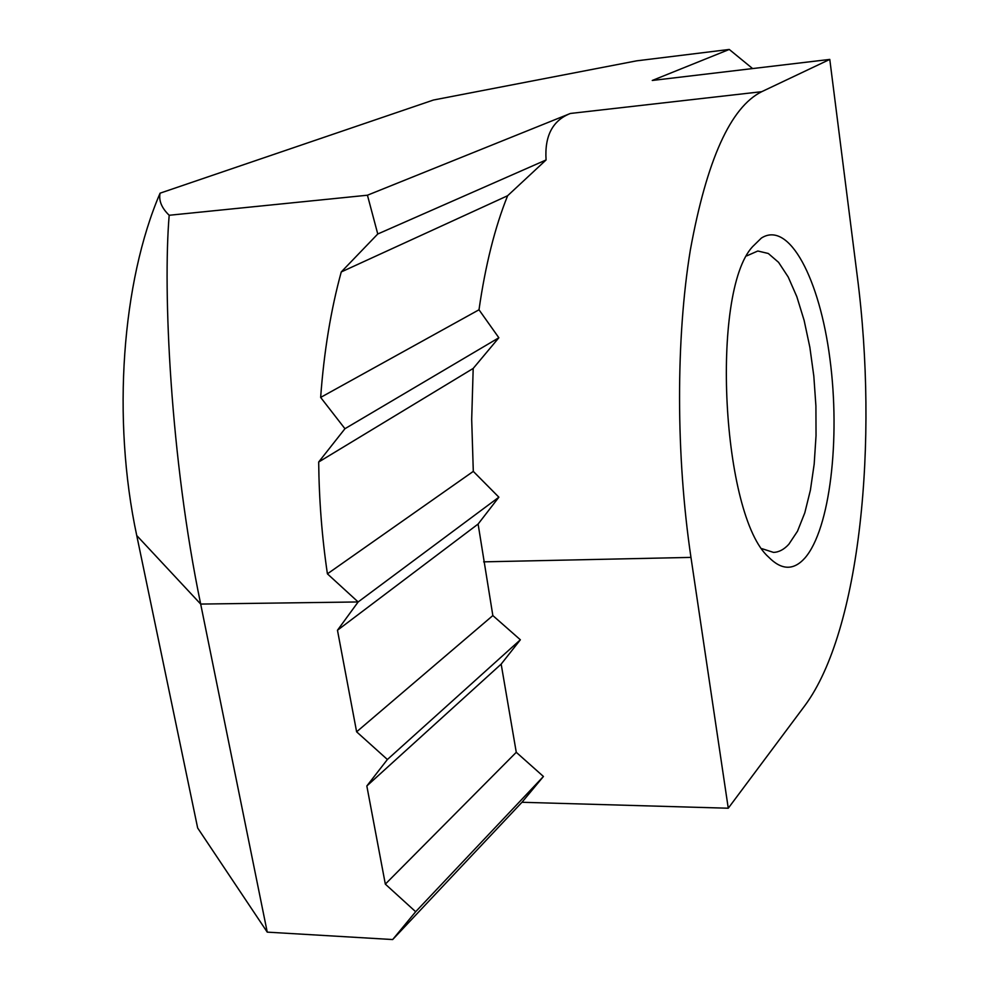 <?xml version="1.0" encoding="UTF-8"?>
<svg xmlns="http://www.w3.org/2000/svg" width="989" height="989" viewBox="0 0 989 989"><rect width="100%" height="100%" fill="white"/><g stroke="black" fill="none" stroke-linecap="round" stroke-linejoin="round"><path stroke-width="1.48" d="M761.332 238.102C789.173 220.065 819.77 279.207 829.956 359.069C840.489 438.757 830.117 528.979 804.947 557.981C793.722 570.566 781.656 570.319 768.737 557.215C721.834 516.357 710.151 292.212 752.555 246.694L761.332 238.102M762.074 548.71L773.509 552.394C778.936 552.208 784.054 549.501 788.851 544.234L797.517 531.192L804.786 512.871L810.399 490.173L814.182 464.088L816.036 435.654L815.913 405.972L813.823 376.141L809.855 347.263L804.131 320.411L796.825 296.663L788.208 277.007L778.578 262.345L768.292 253.481L757.797 251.008L746.806 255.854M570.369 113.463C552.591 120.46 544.494 135.963 546.076 159.958L507.617 195.735L341.254 271.95L377.761 233.997L367.438 195.216L570.369 113.463L761.715 91.693L829.783 59.414L652.258 80.468L729.264 49.45L636.595 60.848L433.491 100.013L160.082 193.176C122.055 281.445 111.745 418.681 136.742 535.531L197.664 828.003L267.24 932.133L392.67 939.55L415.664 911.722L385.327 884.129L516.27 752.308L501.163 664.114L366.832 785.971L385.327 884.129M729.264 49.45L752.617 68.575M366.832 785.971L387.391 759.503L356.621 731.823L492.843 615.566L478.107 524.046L337.472 630.24L356.621 731.823M337.472 630.24L358.142 601.955L327.408 573.843L473.298 471.382L471.691 419.484L473.187 368.44L318.681 462.011C319.076 499.94 321.981 537.225 327.408 573.843M367.438 195.216L169.181 215.268C162.839 290.927 170.256 457.338 200.68 604.069L267.24 932.133M169.181 215.268C161.64 207.987 158.611 200.619 160.082 193.176M761.715 91.693C730.587 107.158 706.801 159.897 690.359 249.908C675.858 338.411 675.846 455.57 690.965 557.4L728.263 808.223L804.984 705.454C860.257 630.685 878.726 441.65 857.24 275.968L829.783 59.414M492.843 615.566L520.362 639.784L501.163 664.114M516.27 752.308L543.431 776.476L521.969 802.277L728.263 808.223M521.969 802.277L392.67 939.55M473.298 471.382L498.876 497.195L478.107 524.046M318.681 462.011L344.951 428.707L320.646 397.417L478.997 309.78C485.376 265.324 494.908 227.309 507.617 195.735M478.997 309.78L498.852 337.756L473.187 368.44M341.254 271.95C330.87 309.841 323.996 351.664 320.646 397.417M543.431 776.476L415.664 911.722M520.362 639.784L387.391 759.503M377.761 233.997L546.076 159.958M498.876 497.195L358.142 601.955L200.68 604.069L136.742 535.531M498.852 337.756L344.951 428.707M690.965 557.4L483.646 561.851"/></g></svg>
